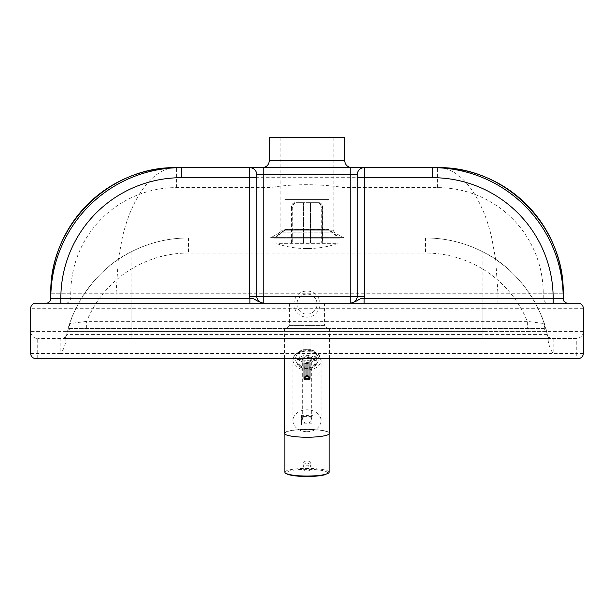 <?xml version="1.0" encoding="UTF-8"?>
<svg xmlns="http://www.w3.org/2000/svg" width="614" height="614" viewBox="0 0 614 614"><rect width="100%" height="100%" fill="white"/><g stroke="black" fill="none" stroke-linecap="round" stroke-linejoin="round"><path stroke-width="0.46" stroke-dasharray="3.07 2.3" d="M131.173 303.278L578.273 303.278A5.027 5.027 0 0 1 583.3 308.305L583.3 331.414A7.03 7.03 0 0 1 576.27 338.444L37.73 338.444L63.419 338.444L65.867 337.193A3.016 3.016 0 0 0 66.366 336.081L63.419 338.444L550.581 338.444L547.634 336.081A3.016 3.016 0 0 0 548.133 337.193L550.581 338.444L576.27 338.444A7.03 7.03 0 0 0 583.3 331.414L583.3 353.518A5.027 5.027 0 0 1 578.273 358.538L35.727 358.538A5.027 5.027 0 0 1 30.7 353.518L30.7 308.305A5.027 5.027 0 0 1 35.727 303.278L131.173 303.278L131.173 308.305L30.7 308.305M296.953 304.091A10.047 10.047 0 0 0 312.027 312.795A10.047 10.047 0 0 0 312.027 295.388A10.047 10.047 0 0 0 296.953 304.091A10.047 10.047 0 0 1 312.027 295.388A10.047 10.047 0 0 1 312.027 312.795A10.047 10.047 0 0 1 296.953 304.091M66.366 336.081A124.949 124.949 0 0 1 67.486 331.414L69.796 323.578A124.949 124.949 0 0 1 188.391 237.971A124.949 124.949 0 0 0 131.173 251.847C92.653 270.329 70.664 311.966 66.734 334.43L66.366 336.081M548.133 340.225L548.133 337.193L548.133 340.225C548.655 344.968 550.328 349.397 553.16 353.518L60.84 353.518C63.672 349.397 65.345 344.968 65.867 340.225L65.867 337.193L65.867 340.225M70.602 328.398L67.686 330.631A3.016 3.016 0 0 1 70.602 328.398C69.497 328.114 69.228 326.51 69.796 323.578L86.674 321.368L527.326 321.368L544.204 323.578A124.949 124.949 0 0 0 425.609 237.971L188.391 237.971L425.609 237.971A124.949 124.949 0 0 1 482.827 251.847C521.347 270.329 543.336 311.966 547.266 334.43L547.634 336.081A124.949 124.949 0 0 0 546.514 331.414L546.314 330.631L543.398 328.398L70.602 328.398L543.398 328.398A3.016 3.016 0 0 1 546.314 330.631L544.204 323.578C544.764 326.51 544.503 328.114 543.398 328.398M350.203 303.278L568.226 303.278A5.027 5.027 0 0 1 563.207 298.258L563.207 303.278L548.924 303.278L553.16 303.278L553.16 298.258A120.567 120.567 0 0 0 432.594 177.692L181.406 177.692A120.567 120.567 0 0 0 60.84 298.258L60.84 303.278L350.203 303.278A7.03 7.03 0 0 0 357.233 296.247L357.233 174.675A7.03 7.03 0 0 1 364.271 167.645L432.594 167.645L364.271 167.645L432.594 167.645L432.594 177.692M568.226 303.278L553.16 303.278M60.84 303.278L65.076 303.278C67.916 303.316 69.819 301.643 70.779 298.258L70.779 293.231A105.608 105.608 0 0 1 176.387 187.623L270.014 187.623C294.321 183.402 322.312 184.1 343.986 187.623L437.613 187.623A105.608 105.608 0 0 1 543.221 293.231L543.221 298.258C544.181 301.643 546.084 303.316 548.924 303.278M324.583 303.278L289.417 303.278L324.583 303.278L324.583 325.382L289.417 325.382L286.4 328.398L327.6 328.398L286.4 328.398M65.076 303.278L563.207 303.278L563.207 298.258L543.221 298.258M70.779 298.258L50.793 298.258A5.027 5.027 0 0 1 45.774 303.278M162.695 168.389L176.387 167.645C153.845 167.277 132.01 195.643 122.247 237.971L118.318 259.469L116.1 293.231L50.793 293.231L50.793 298.258A130.613 130.613 0 0 1 181.406 167.645L249.729 167.645A7.03 7.03 0 0 1 256.767 174.675L256.767 296.247M263.797 167.645L350.203 167.645M270.014 187.623L270.014 167.645M249.729 167.645L181.406 167.645L249.729 167.645M343.986 187.623L343.986 167.645M86.674 328.398L86.674 321.368A109.875 109.875 0 0 1 188.391 253.045L425.609 253.045A109.875 109.875 0 0 1 527.326 321.368L527.326 328.398M269.63 237.971L344.37 237.971L269.63 237.971L271.135 237.572L342.865 237.572L271.135 237.572L279.37 232.813L334.63 232.813L279.37 232.813L280.874 230.204L333.126 230.204L333.126 137.498L280.874 137.498L333.126 137.498M497.9 303.278L497.9 293.231L495.682 259.469L491.753 237.971C481.99 195.643 460.155 167.277 437.613 167.645L461.513 169.94M269.323 137.498L344.677 137.498M37.73 358.538L37.73 338.444A7.03 7.03 0 0 1 30.7 331.414A7.03 7.03 0 0 0 37.73 338.444A7.03 7.03 0 0 1 30.7 331.414L482.827 331.414L482.827 308.305L131.173 308.305L131.173 338.444L131.173 334.43L66.734 334.43M294.881 202.674C292.709 202.973 291.512 204.646 291.297 207.693L292.709 207.693C292.924 204.646 294.121 202.965 296.293 202.674L296.439 202.674C294.298 202.973 293.116 204.646 292.909 207.693L291.473 207.693C291.688 204.646 292.863 202.965 295.012 202.674M292.709 242.86L303.539 242.86L303.539 202.674L310.523 202.674L310.523 242.86L321.291 242.86L321.291 207.693C321.076 204.646 319.879 202.965 317.707 202.674L311.889 202.674L311.889 242.86L322.527 242.86L322.527 207.693C322.312 204.646 321.137 202.965 318.988 202.674L303.477 202.674L303.477 242.86L292.709 242.86L292.709 207.693M303.477 202.674L296.293 202.674M291.297 242.86L291.297 207.693M317.561 202.674C319.702 202.973 320.884 204.646 321.091 207.693L322.527 207.693M311.889 202.674L318.988 202.674M322.527 242.86L321.091 242.86L321.091 207.693M319.119 202.674C321.291 202.973 322.488 204.646 322.703 207.693L321.291 207.693M310.523 202.674L317.707 202.674M321.291 242.86L322.703 242.86L322.703 207.693M291.473 242.86L291.473 207.693M302.111 242.86L302.111 202.674M292.909 242.86L292.909 207.693M322.703 242.86L311.935 242.86L311.935 202.674M303.539 242.86L310.523 242.86M321.091 242.86L310.461 242.86L310.461 202.674M296.439 202.674L303.539 202.674M302.065 242.86L302.065 202.674M276.86 242.86L337.14 242.86L276.86 242.86L276.86 243.689L337.14 243.689L276.86 243.689C286.423 246.905 296.255 248.517 306.348 248.532L307.652 248.532C317.745 248.517 327.577 246.905 337.14 243.689L337.14 242.86M310.461 242.86L303.477 242.86M284.896 199.389L329.104 199.389L284.896 199.389L284.896 229.529L329.104 229.529L284.896 229.529L274.151 238.102L339.849 238.102L274.151 238.102M285.901 199.389L328.099 199.389L285.901 199.389L285.901 229.375L328.099 229.375L285.901 229.375L274.957 238.102L339.043 238.102L274.957 238.102M284.896 472.22A22.104 3.837 180 0 1 307 468.382A22.104 3.837 180 0 1 329.104 472.22M307 437.153A22.104 3.837 180 0 1 284.896 433.315A22.104 3.837 180 0 1 307 429.478A22.104 3.837 180 0 1 329.104 433.315A22.104 3.837 180 0 1 307 437.153M329.603 433.315A22.603 3.922 -0 0 0 307 429.386A22.603 3.922 -0 0 0 284.397 433.315M307 328.398L284.397 328.398L307 328.398M310.523 462.902A4.022 4.014 -0 0 0 302.978 464.836A4.022 4.014 -0 0 0 307 468.85A4.022 4.014 -0 0 0 310.523 462.902M301.482 415.317L301.482 423.806L312.879 423.806L312.879 415.317L301.482 415.317L301.482 416.584L312.879 416.584L312.879 425.072L301.482 425.072L301.482 416.584M301.482 425.072L301.482 423.806M312.879 425.072L312.879 423.806M312.879 416.584L312.879 415.317M311.705 419.477A4.705 3.661 180 0 0 307 415.816A4.705 3.661 180 0 0 302.295 419.477A4.705 3.661 180 0 0 307 423.138A4.705 3.661 180 0 0 311.705 419.477L311.705 359.167C311.935 355.13 302.065 355.13 302.295 359.167C302.579 361.07 304.145 362.114 307 362.306C309.855 362.114 311.421 361.07 311.705 359.167M307 370.05C298.473 369.474 293.784 366.274 292.932 360.449L292.932 360.449C292.256 348.107 321.744 348.107 321.068 360.449L321.068 360.449C320.216 366.274 315.527 369.474 307 370.05M307 431.688A14.068 10.945 180 0 0 321.068 420.744A14.068 10.945 180 0 0 307 409.799A14.068 10.945 180 0 0 292.932 420.744A14.068 10.945 180 0 0 307 431.688M303.984 377.74L303.984 329.15L310.016 329.15L310.016 363.634L303.984 363.634M310.016 377.74L308.005 375.745L305.995 375.737L303.984 377.787M310.016 329.15L308.005 328.59L303.984 329.15M308.005 328.59L308.005 363.15L310.016 363.526L310.016 328.958M305.995 328.59L305.995 363.15L303.984 363.526L303.984 328.958M314.959 354.946A8.036 5.28 180 0 0 306.793 349.834A8.036 5.28 180 0 0 298.888 355.115A8.036 5.28 180 0 0 306.931 360.395A8.036 5.28 180 0 0 314.967 355.115A8.036 5.28 180 0 0 314.959 354.946M314.959 362.521A8.036 5.28 -0 0 1 314.967 362.69A8.036 5.28 -0 0 1 306.931 367.97A8.036 5.28 -0 0 1 298.888 362.69A8.036 5.28 -0 0 1 306.793 357.409A8.036 5.28 -0 0 1 314.959 362.521M482.827 303.278L482.827 308.305L583.3 308.305M293.937 304.091A13.063 13.063 0 0 1 313.531 292.778A13.063 13.063 0 0 1 313.531 315.404A13.063 13.063 0 0 1 293.937 304.091M30.7 353.518L60.84 353.518L60.84 338.444M553.16 338.444L553.16 353.518L576.27 353.518L576.27 358.538M583.3 331.414L482.827 331.414L482.827 338.444L482.827 334.43L131.173 334.43L131.173 251.847M547.266 334.43L482.827 334.43L482.827 251.847M289.417 303.278L289.417 325.382L324.583 325.382L327.6 328.398M181.406 167.645L181.406 177.692M543.221 293.231L563.107 293.231M50.893 293.231L70.779 293.231M176.387 187.623L176.387 167.737M437.613 187.623L437.613 167.737M269.323 160.607L344.677 160.607M546.514 331.414L67.486 331.414M425.609 237.971L425.609 253.045M188.391 237.971L188.391 253.045M563.207 293.231L116.1 293.231L116.1 303.278M583.3 353.518L576.27 353.518L576.27 338.444M344.37 237.971L334.63 232.813L333.126 230.204L280.874 230.204L280.874 137.498M307 476.472A20.6 3.577 -0 0 0 324.837 471.107A20.6 3.577 -0 0 0 289.163 471.107A20.6 3.577 -0 0 0 307 476.472M308.765 466.203A2.011 2.011 -0 0 0 305.281 466.126A2.011 2.011 -0 0 0 306.954 469.173A2.011 2.011 -0 0 0 308.765 466.203M310.523 465.174A4.022 4.014 180 0 1 307 471.122A4.022 4.014 180 0 1 306.002 463.217A4.022 4.014 180 0 1 310.523 465.174M307 366.972C322.304 367.057 322.304 350.809 307 350.886C291.696 350.809 291.696 367.057 307 366.972M304.989 329.334L304.989 379.79M309.011 379.79L309.011 329.334M316.97 355.659A10.047 6.6 -0 0 1 316.977 355.874A10.047 6.6 -0 0 1 306.931 362.475A10.047 6.6 -0 0 1 296.884 355.874A10.047 6.6 -0 0 1 306.762 349.274A10.047 6.6 -0 0 1 316.97 355.659M315.964 354.923A9.041 5.94 180 0 0 302.149 350.072A9.041 5.94 180 0 0 302.664 360.357A9.041 5.94 180 0 0 315.964 354.923M316.97 361.715A10.047 6.6 180 0 0 306.762 355.337A10.047 6.6 180 0 0 296.884 361.938A10.047 6.6 180 0 0 306.931 368.538A10.047 6.6 180 0 0 316.977 361.938A10.047 6.6 180 0 0 316.97 361.715M315.964 362.498A9.041 5.94 -0 0 1 302.664 367.932A9.041 5.94 -0 0 1 302.149 357.647A9.041 5.94 -0 0 1 315.964 362.498M313.025 242.86L313.025 202.674M300.975 242.86L300.975 202.674M306.348 248.532L307.652 248.532M329.104 199.389L329.104 229.529L339.849 238.102M328.099 199.389L328.099 229.375L339.043 238.102M284.896 433.315L284.896 434.136M329.104 433.315L329.104 434.136M284.397 328.398L284.397 358.538M329.603 328.398L329.603 358.538M311.022 464.836L311.022 467.108C310.692 472.788 303.17 472.074 302.978 467.108L302.978 464.836M292.932 420.744L292.932 360.449C294.121 354.838 295.595 351.016 308.995 350.494L317.476 353.695L319.103 355.283L321.068 360.449L321.068 420.744M302.295 419.477L302.295 359.167M316.977 355.874L316.256 353.265L313.125 350.387L306.939 348.929L300.753 350.379L297.598 353.28L296.884 355.874L296.884 361.938L297.598 364.532L300.753 367.433L306.939 368.884L313.125 367.418L316.287 364.486L316.977 361.938L316.977 355.874M298.888 355.115L298.888 362.69M314.967 355.115L314.967 362.69"/><path stroke-width="0.92" d="M30.7 308.305A5.027 5.027 0 0 1 35.727 303.278L578.273 303.278A5.027 5.027 0 0 1 583.3 308.305L583.3 353.518A5.027 5.027 0 0 1 578.273 358.538L35.727 358.538A5.027 5.027 0 0 1 30.7 353.518L30.7 308.305M364.125 303.278L364.125 298.258C359.29 297.89 359.144 300.975 350.203 303.278A7.03 7.03 0 0 0 357.233 296.247L364.271 296.247L364.271 167.645L249.729 167.645A7.03 7.03 0 0 1 256.767 174.675L350.203 174.675L350.203 167.645L364.271 167.645A7.03 7.03 0 0 0 357.233 174.675L357.233 296.247L350.203 296.247L350.203 303.278M568.226 303.278A5.027 5.027 0 0 1 563.207 298.258A130.613 130.613 0 0 0 432.594 167.645L364.271 167.645M249.875 303.278L249.875 298.258L60.84 298.258L60.84 303.278M263.797 303.278L263.797 296.247L256.767 296.247A7.03 7.03 0 0 0 263.797 303.278A7.03 7.03 0 0 1 256.767 296.247A7.03 7.03 0 0 0 263.797 303.278C254.856 300.975 254.71 297.89 249.875 298.258A14.068 14.068 0 0 1 249.729 296.247L256.767 296.247L256.767 174.675A7.03 7.03 0 0 0 249.729 167.645L181.406 167.645A130.613 130.613 0 0 0 50.793 298.258A5.027 5.027 0 0 1 45.774 303.278M50.893 293.231L50.793 293.231C49.389 226.098 109.254 166.233 176.387 167.645L181.406 167.645L176.387 167.645A125.594 125.594 0 0 0 50.793 293.231L50.793 298.258L60.84 298.258A120.567 120.567 0 0 1 181.406 177.692L249.729 177.692L249.729 167.645L263.797 167.645L249.729 167.645L263.797 167.645L263.797 296.247L350.203 296.247L350.203 174.675L357.233 174.675M357.233 177.692L432.594 177.692L432.594 167.645A130.613 130.613 0 0 1 563.207 298.258L563.207 293.231A125.594 125.594 0 0 0 437.613 167.645L432.594 167.645L437.613 167.645C504.746 166.233 564.611 226.098 563.207 293.231L563.207 298.258L364.125 298.258A14.068 14.068 0 0 0 364.271 296.247M343.986 167.645L304.014 167.223L270.014 167.645M351.707 167.645C347.47 167.192 345.122 164.851 344.677 160.607L344.677 137.498L269.323 137.498L269.323 160.607C268.909 164.882 266.56 167.223 262.293 167.645M329.104 434.136L329.104 472.22A22.104 3.837 180 0 1 328.835 472.818A22.104 3.837 180 0 1 307 476.057A22.104 3.837 180 0 1 285.165 472.818A22.104 3.837 180 0 1 284.896 472.22L284.896 434.136M284.397 358.538L284.397 433.315A22.603 3.922 -0 0 0 307 437.237A22.603 3.922 -0 0 0 329.603 433.315L329.603 358.538M310.016 363.634L310.016 378.738A1.005 1.005 -0 0 1 309.011 379.736L304.989 379.736L304.989 378.546L309.011 378.546L309.011 379.79L304.989 379.736A1.005 1.005 -0 0 1 303.984 378.738L304.989 378.546L304.989 377.556L303.984 377.74L303.984 378.784L303.984 377.74L305.995 375.745L305.995 363.15L308.005 363.15L308.005 376.559L309.011 377.556L309.011 378.546L310.016 378.738L310.016 377.74L309.011 377.556M304.989 377.556L305.995 376.559L305.995 375.737L308.005 375.737L310.016 377.74L308.005 375.745L305.995 375.745L303.984 377.74L303.984 363.526M310.016 377.787L310.016 363.526M553.16 303.278L553.16 298.258A120.567 120.567 0 0 0 432.594 177.692M256.767 177.692L249.729 177.692L249.729 296.247M181.406 167.645L181.406 177.692M344.677 160.607L269.323 160.607M305.995 376.559L308.005 376.559M462.994 170.232L461.513 169.94M328.835 472.818L324.967 474.752C320.761 475.873 314.775 476.449 307 476.502C299.402 476.472 293.4 475.888 288.994 474.745C286.362 473.854 285.088 473.217 285.165 472.818M304.989 379.79L303.984 378.784M309.011 379.79L310.016 378.784"/></g></svg>
